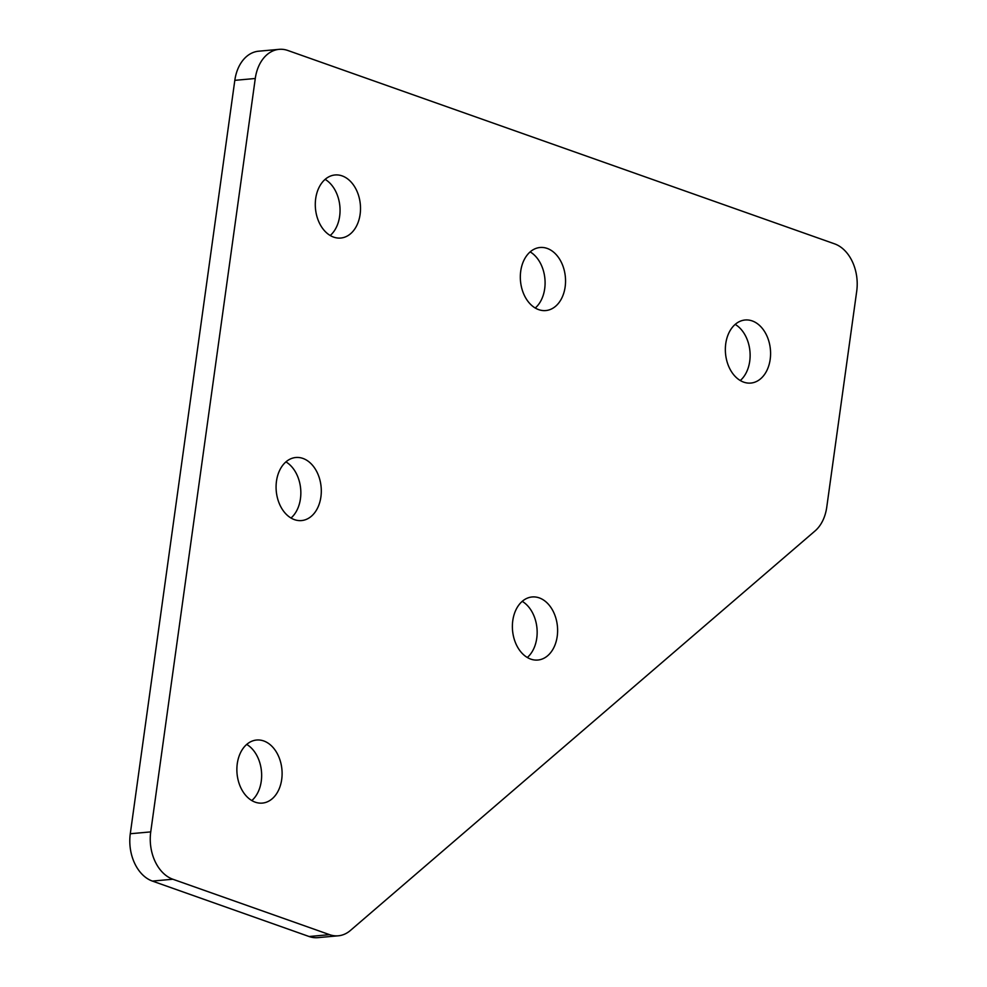 <?xml version="1.0" encoding="UTF-8"?>
<svg xmlns="http://www.w3.org/2000/svg" width="987" height="987" viewBox="0 0 987 987"><rect width="100%" height="100%" fill="white"/><g stroke="black" fill="none" stroke-linecap="round" stroke-linejoin="round"><path stroke-width="1.48" d="M539.247 597.888A31.658 22.528 84.8 0 0 532.141 596.962A31.658 22.528 84.8 0 0 512.389 625.548A31.658 22.528 84.8 0 0 530.747 659.106A31.658 22.528 84.8 0 0 537.853 660.032A31.658 22.528 84.8 0 0 557.606 631.446A31.658 22.528 84.8 0 0 539.247 597.888M752.217 320.923A31.658 22.528 84.8 0 0 745.111 319.998A31.658 22.528 84.8 0 0 725.359 348.584A31.658 22.528 84.8 0 0 743.717 382.142A31.658 22.528 84.8 0 0 750.823 383.067A31.658 22.528 84.8 0 0 770.576 354.481A31.658 22.528 84.8 0 0 752.217 320.923M263.739 740.953A31.658 22.528 84.8 0 0 256.632 740.028A31.658 22.528 84.8 0 0 236.88 768.614A31.658 22.528 84.8 0 0 255.238 802.172A31.658 22.528 84.8 0 0 262.345 803.097A31.658 22.528 84.8 0 0 282.097 774.511A31.658 22.528 84.8 0 0 263.739 740.953M302.935 458.424A31.658 22.528 84.8 0 0 295.829 457.499A31.658 22.528 84.8 0 0 276.089 486.085A31.658 22.528 84.8 0 0 294.447 519.643A31.658 22.528 84.8 0 0 301.553 520.568A31.658 22.528 84.8 0 0 321.293 491.982A31.658 22.528 84.8 0 0 302.935 458.424M547.18 248.416A31.658 22.528 84.8 0 0 540.074 247.49A31.658 22.528 84.8 0 0 520.334 276.076A31.658 22.528 84.8 0 0 538.68 309.634A31.658 22.528 84.8 0 0 545.786 310.56A31.658 22.528 84.8 0 0 565.539 281.974A31.658 22.528 84.8 0 0 547.18 248.416M342.144 175.896A31.658 22.528 84.8 0 0 335.037 174.97A31.658 22.528 84.8 0 0 315.297 203.556A31.658 22.528 84.8 0 0 333.643 237.114A31.658 22.528 84.8 0 0 340.749 238.04A31.658 22.528 84.8 0 0 360.502 209.454A31.658 22.528 84.8 0 0 342.144 175.896M527.317 657.49A31.658 22.528 84.8 0 0 536.977 628.312A31.658 22.528 84.8 0 0 522.222 601.354M740.287 380.526A31.658 22.528 84.8 0 0 749.947 351.36A31.658 22.528 84.8 0 0 735.192 324.402M251.808 800.556A31.658 22.528 84.8 0 0 261.469 771.378A31.658 22.528 84.8 0 0 246.713 744.42M291.005 518.027A31.658 22.528 84.8 0 0 300.665 488.849A31.658 22.528 84.8 0 0 285.922 461.891M535.25 308.018A31.658 22.528 84.8 0 0 544.91 278.84A31.658 22.528 84.8 0 0 530.155 251.882M330.213 235.498A31.658 22.528 84.8 0 0 339.873 206.332A31.658 22.528 84.8 0 0 325.13 179.375M338.307 935.799L317.839 937.65A38.974 27.722 -95.2 0 1 309.104 936.515L329.559 934.652A38.974 27.722 84.8 0 0 338.307 935.799A38.974 27.722 84.8 0 0 350.422 930.457L815.052 530.944A38.974 27.722 84.8 0 0 826.761 507.133L856.716 291.202A38.974 27.722 84.8 0 0 834.607 243.863L287.846 50.485A38.974 27.722 84.8 0 0 279.099 49.35A38.974 27.722 84.8 0 0 255.275 78.491L150.74 831.893A38.974 27.722 84.8 0 0 172.848 879.232L329.559 934.652M172.848 879.232L152.393 881.083L309.104 936.515M152.393 881.083A38.974 27.722 -95.2 0 1 130.284 833.744L150.74 831.893M255.275 78.491L234.82 80.342L130.284 833.744M234.82 80.342A38.974 27.722 -95.2 0 1 258.643 51.201L279.099 49.35"/></g></svg>
